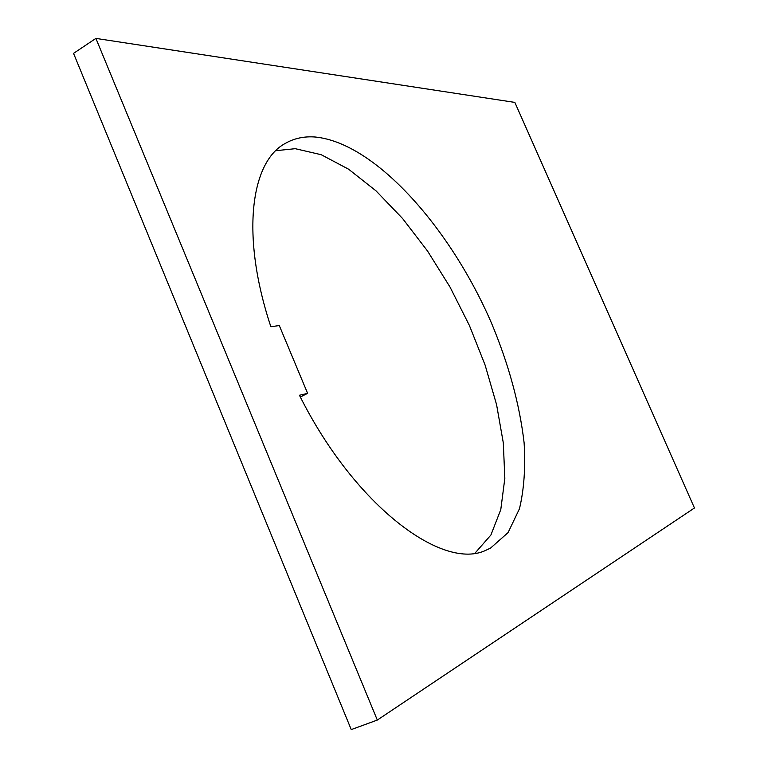 <?xml version="1.0" encoding="UTF-8"?>
<svg xmlns="http://www.w3.org/2000/svg" width="768" height="768" viewBox="0 0 768 768"><rect width="100%" height="100%" fill="white"/><g stroke="black" fill="none" stroke-linecap="round" stroke-linejoin="round"><path stroke-width="1.15" d="M490.579 548.074L486.653 549.907C443.76 571.872 354.998 506.573 299.443 395.251L307.622 393.379L279.283 325.536L270.874 326.746C240.557 235.651 250.589 161.731 285.302 143.405C294.221 138.288 304.214 136.166 315.283 137.021C375.379 142.944 450.346 228.058 491.357 322.79C508.694 364.234 519.61 404.246 524.112 442.819C525.619 467.357 524.074 489.331 519.466 508.742L508.08 532.598L490.579 548.074M275.808 150.701L295.248 148.685L321.245 154.733L348.557 169.181L376.013 190.867L402.624 218.563L427.546 251.04L450.029 287.078L469.411 325.507L485.117 365.107L496.579 404.669L503.309 442.877L504.835 478.349L500.784 509.597L490.906 535.018L475.133 553.008M377.309 720.058L351.245 729.6L73.546 53.366L95.894 38.4L514.848 102.403L694.454 507.984L377.309 720.058L95.894 38.4M307.622 393.379L300.326 396.97"/></g></svg>
